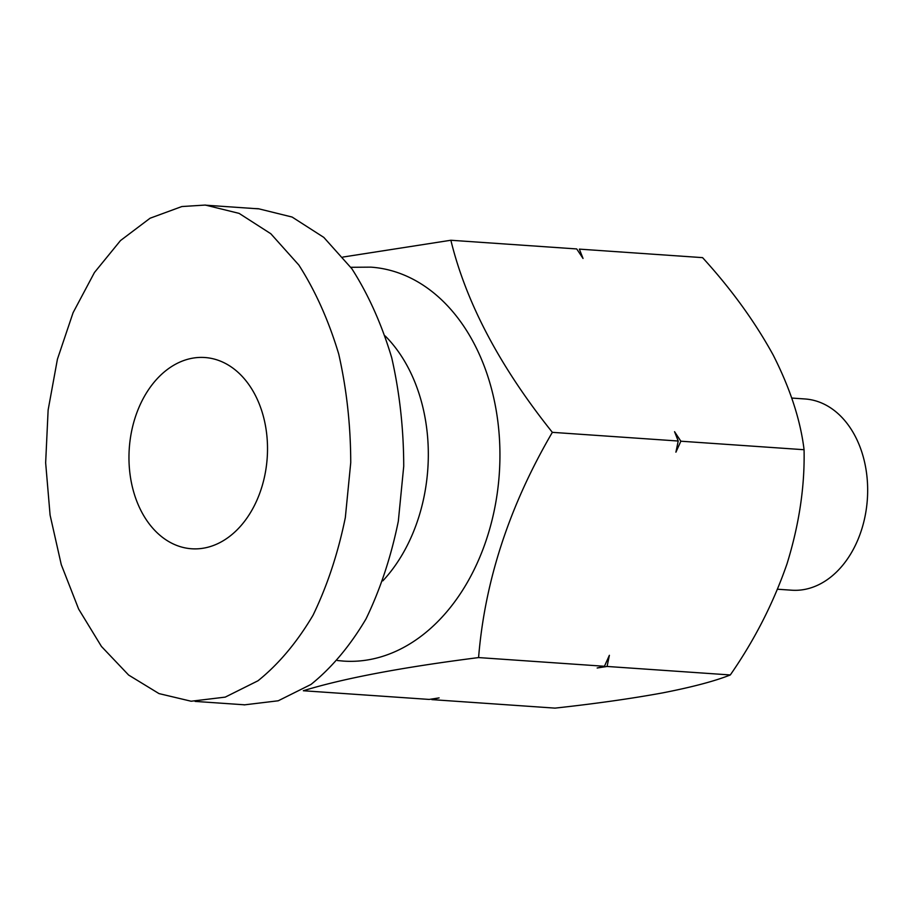 <?xml version="1.0" encoding="UTF-8"?>
<svg xmlns="http://www.w3.org/2000/svg" width="913" height="913" viewBox="0 0 913 913"><rect width="100%" height="100%" fill="white"/><g stroke="black" fill="none" stroke-linecap="round" stroke-linejoin="round"><path stroke-width="1.37" d="M607.088 666.456L730.297 674.958C714.993 681.075 692.408 687.067 662.541 692.91C631.123 698.65 595.287 703.729 555.036 708.123L431.826 699.609L439.107 697.897L429.178 699.426L303.321 690.742C343.311 678.416 401.731 667.357 478.583 657.577L604.44 666.273L609.382 655.306L607.088 666.456L597.159 667.996L604.44 666.273M730.297 674.958C754.537 640.07 773.459 602.991 787.052 563.709C799.183 524.404 804.855 486.412 804.068 449.721C800.484 420.094 790.19 388.539 773.197 355.054C754.789 321.524 731.245 289.056 702.576 257.637L579.367 249.123L583.03 258.459L576.719 248.941L450.862 240.256C466.087 302.728 499.913 366.752 552.354 432.34C509.408 505.813 484.814 580.896 478.583 657.577M674.559 431.689L680.858 441.207L675.917 452.175L678.211 441.025L674.559 431.689M350.832 267.292L370.826 267.144A197.448 142.405 94 0 1 499.285 473.938A197.448 142.405 94 0 1 343.619 661.103L337.422 660.533M450.862 240.256L342.923 257.055M680.858 441.207L804.068 449.721M552.354 432.34L678.211 441.025M385.218 335.984A153.361 110.599 94 0 1 382.821 580.862M181.858 206.543L205.357 205.06L239.103 213.38L270.819 233.739L298.882 265.09C315.384 290.893 328.669 320.554 338.723 354.039C346.643 389.041 350.649 425.23 350.74 462.617L345.331 517.591C338.061 553.164 327.299 585.712 313.033 615.236C297.022 642.295 278.682 664.139 257.991 680.778L225.237 697.121L191.125 701.23L158.999 693.595L128.642 675.061L101.446 646.45L78.644 609.074L61.262 564.622L50.089 515.115L45.65 462.788L48.127 410.04L57.416 359.231L73.086 312.691L94.438 272.519L120.505 240.553L150.086 218.218L181.858 206.543M254.362 208.552L258.345 208.712L292.103 217.043L323.807 237.391L351.87 268.753C368.384 294.557 381.657 324.206 391.711 357.702C399.643 392.693 403.649 428.893 403.729 466.281L398.319 521.255C391.061 556.827 380.299 589.376 366.022 618.9C350.01 645.959 331.67 667.802 310.991 684.442L278.237 700.785L244.125 704.893M191.935 358.295A95.854 69.126 94 0 1 204.843 357.519A95.854 69.126 94 0 1 267.201 457.904A95.854 69.126 94 0 1 191.639 548.77A95.854 69.126 94 0 1 128.961 457.31A95.854 69.126 94 0 1 191.935 358.295M791.776 398.057L804.992 398.97A95.854 69.126 94 0 1 867.35 499.354A95.854 69.126 94 0 1 791.788 590.209L777.556 589.227M205.311 205.163L258.299 208.826M195.108 701.401L244.159 704.779"/></g></svg>
